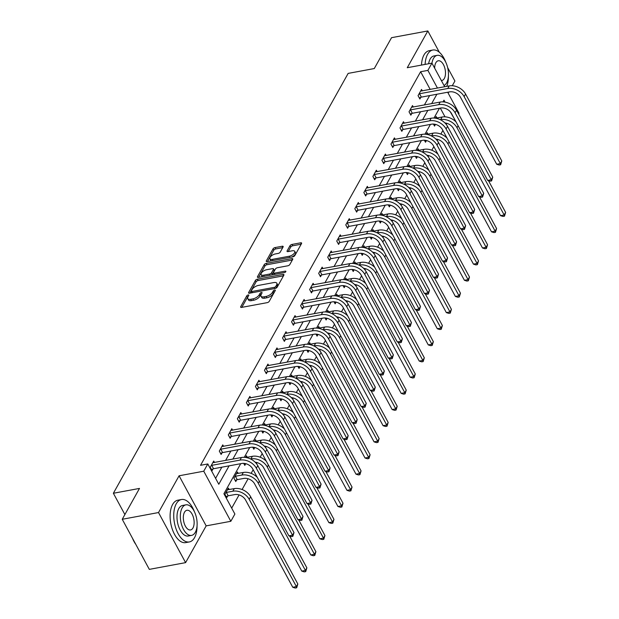 <?xml version="1.0" encoding="UTF-8"?>
<svg xmlns="http://www.w3.org/2000/svg" width="619" height="619" viewBox="0 0 619 619"><rect width="100%" height="100%" fill="white"/><g stroke="black" fill="none" stroke-linecap="round" stroke-linejoin="round"><path stroke-width="0.93" d="M248.165 294.954A1.184 0.534 -28.4 0 0 246.764 295.851L240.729 306.653A1.695 0.766 -28.4 0 0 240.659 307.194A1.695 0.766 -28.4 0 0 241.58 307.403L267.23 302.645A1.695 0.766 -28.4 0 0 269.219 301.368L275.262 290.566A1.184 0.534 -28.4 0 0 275.308 290.187A1.184 0.534 -28.4 0 0 274.658 290.04A1.184 0.534 -28.4 0 0 273.265 290.93L272.484 292.33A5.416 2.453 -28.4 0 1 266.108 296.431L263.965 296.826A5.416 2.453 -28.4 0 1 261.017 296.153A5.416 2.453 -28.4 0 1 261.226 294.42L262.007 293.019A1.184 0.534 -28.4 0 0 262.054 292.64A1.184 0.534 -28.4 0 0 261.411 292.493A1.184 0.534 -28.4 0 0 260.019 293.391L259.237 294.791A5.416 2.453 -28.4 0 1 252.854 298.892L250.718 299.287A5.416 2.453 -28.4 0 1 247.77 298.613A5.416 2.453 -28.4 0 1 247.979 296.88L248.761 295.48A1.184 0.534 -28.4 0 0 248.807 295.101A1.184 0.534 -28.4 0 0 248.165 294.954M248.126 296.609A1.184 0.534 -28.4 0 0 247.499 297.205L241.82 307.364M274.627 291.696A1.184 0.534 -28.4 0 0 274 292.284L273.219 293.685L272.484 292.33M261.38 294.157A1.184 0.534 -28.4 0 0 260.746 294.745L259.965 296.145L259.237 294.791M283.092 246.996A1.695 0.766 -28.4 0 0 283.154 246.455A1.695 0.766 -28.4 0 0 282.233 246.246L275.037 247.577A1.695 0.766 -28.4 0 0 273.041 248.861L266.34 260.854A1.695 0.766 -28.4 0 0 266.271 261.396A1.695 0.766 -28.4 0 0 267.191 261.605L292.833 256.846A1.695 0.766 -28.4 0 0 294.83 255.57L301.538 243.569A1.695 0.766 -28.4 0 0 301.6 243.027A1.695 0.766 -28.4 0 0 300.679 242.818L291.99 244.435A1.695 0.766 -28.4 0 0 290.002 245.712L287.131 250.85A1.695 0.766 -28.4 0 0 287.061 251.391A1.695 0.766 -28.4 0 0 287.982 251.6L292.292 250.796A4.534 2.05 -28.4 0 1 294.76 251.36A4.534 2.05 -28.4 0 1 293.46 254.138A4.534 2.05 -28.4 0 1 289.251 256.235L272.368 259.369A4.534 2.05 -28.4 0 1 269.907 258.804A4.534 2.05 -28.4 0 1 271.199 256.034A4.534 2.05 -28.4 0 1 275.409 253.929L278.225 253.411A1.695 0.766 -28.4 0 0 280.221 252.126L283.092 246.996M430.197 89.438L420.626 71.734L427.884 70.388L431.938 63.138L444.705 86.745M122.237 519.287L158.518 512.547L185.599 562.632L149.318 569.372L122.237 519.287L139.492 488.422L113.37 493.266L348.157 73.398L374.286 68.547L391.541 37.682L427.83 30.95L407.263 67.719L431.938 63.138M185.599 562.632L206.166 525.871L179.084 475.787L158.518 512.547M179.084 475.787L203.752 471.206L207.806 463.956L218.786 484.259L229.084 465.852M420.626 71.734L200.548 465.302L207.806 463.956M257.357 279.192A1.695 0.766 -28.4 0 0 255.368 280.477L248.66 292.47A1.695 0.766 -28.4 0 0 248.59 293.011A1.695 0.766 -28.4 0 0 249.511 293.22L275.153 288.462A1.695 0.766 -28.4 0 0 277.15 287.185L283.858 275.184A1.695 0.766 -28.4 0 0 283.92 274.643A1.695 0.766 -28.4 0 0 282.999 274.434L257.357 279.192L258.092 280.546A1.695 0.766 -28.4 0 0 256.096 281.831L249.751 293.182M257.496 276.662L264.205 264.669A1.695 0.766 -28.4 0 1 266.201 263.385L291.843 258.626A1.695 0.766 -28.4 0 1 292.764 258.835A1.695 0.766 -28.4 0 1 292.694 259.376L289.824 264.514A1.695 0.766 -28.4 0 1 287.835 265.791L277.436 267.725A1.695 0.766 -28.4 0 0 275.44 269.002L273.536 272.414A1.695 0.766 -28.4 0 0 273.474 272.956A1.695 0.766 -28.4 0 0 274.395 273.165L285.22 271.153A1.184 0.534 -28.4 0 1 285.862 271.3A1.184 0.534 -28.4 0 1 285.529 272.027A1.184 0.534 -28.4 0 1 284.423 272.577L258.355 277.413A1.695 0.766 -28.4 0 1 257.434 277.204A1.695 0.766 -28.4 0 1 257.496 276.662L257.922 277.444M452.28 85.731L454.911 81.035L447.676 67.657M439.366 52.29L427.83 30.95M113.37 493.266L124.883 514.559M215.59 478.348L221.826 467.198M225.595 460.451L230.856 451.042M234.632 444.295L239.893 434.886M243.669 428.139L248.931 418.723M252.699 411.983L257.961 402.567M261.736 395.827L266.998 386.411M270.766 379.671L276.035 370.255M279.803 363.508L285.065 354.099M288.841 347.352L294.102 337.943M297.871 331.196L303.14 321.787M306.908 315.04L312.169 305.624M315.945 298.884L321.207 289.468M324.975 282.728L330.244 273.312M334.012 266.572L339.274 257.156M343.05 250.409L348.311 241M352.079 234.253L357.349 224.844M361.117 218.097L366.378 208.688M370.154 201.941L375.416 192.532M379.184 185.785L384.453 176.369M388.221 169.629L393.483 160.213M397.259 153.473L402.52 144.057M406.288 137.317L411.558 127.901M415.326 121.154L420.587 111.745M424.363 104.998L429.625 95.589M214.53 462.509L213.733 461.031L210.259 467.244L212.093 470.626L213.029 468.947M223.567 446.345L222.77 444.875L219.296 451.089L221.122 454.47L222.066 452.791M232.605 430.19L231.808 428.712L228.326 434.933L230.16 438.314L231.096 436.635M241.634 414.034L240.837 412.556L237.363 418.769L239.197 422.158L240.133 420.479M250.672 397.878L249.875 396.4L246.401 402.613L248.227 406.002L249.171 404.315M259.709 381.722L258.912 380.244L255.43 386.457L257.264 389.846L258.2 388.159M268.739 365.566L267.942 364.088L264.468 370.301L266.302 373.683L267.238 372.004M277.776 349.41L276.979 347.932L273.505 354.145L275.331 357.527L276.275 355.848M286.814 333.246L286.009 331.776L282.535 337.989L284.369 341.371L285.305 339.692M295.843 317.09L295.046 315.62L291.572 321.834L293.406 325.215L294.342 323.536M304.881 300.935L304.084 299.457L300.61 305.678L302.436 309.059L303.38 307.38M313.918 284.779L313.113 283.301L309.639 289.514L311.473 292.903L312.409 291.224M322.948 268.623L322.151 267.145L318.677 273.358L320.51 276.747L321.447 275.06M331.985 252.467L331.188 250.989L327.714 257.202L329.54 260.591L330.484 258.904M341.023 236.311L340.218 234.833L336.744 241.046L338.578 244.428L339.514 242.749M350.052 220.155L349.255 218.677L345.781 224.89L347.607 228.272L348.551 226.593M359.09 203.991L358.293 202.521L354.819 208.735L356.645 212.116L357.589 210.437M368.127 187.836L367.322 186.365L363.848 192.579L365.682 195.96L366.618 194.281M377.157 171.68L376.36 170.202L372.886 176.423L374.712 179.804L375.656 178.125M386.194 155.524L385.397 154.046L381.923 160.259L383.749 163.648L384.693 161.961M395.232 139.368L394.427 137.89L390.953 144.103L392.786 147.492L393.723 145.805M404.261 123.212L403.464 121.734L399.99 127.947L401.816 131.329L402.76 129.65M413.299 107.056L412.502 105.578L409.027 111.791L410.854 115.173L411.797 113.494M422.336 90.9L421.531 89.422L418.057 95.636L419.891 99.017L420.827 97.338M231.692 508.129L239.073 494.921M242.099 489.521L248.111 478.766M251.136 473.365L253.163 469.736M256.521 463.724L257.148 462.61M260.166 457.209L262.193 453.58M265.559 447.568L266.178 446.454M269.203 441.045L271.23 437.424M274.588 431.412L275.215 430.29M278.241 424.889L280.268 421.268M283.626 415.248L284.253 414.134M287.27 408.733L289.297 405.112M292.663 399.093L293.282 397.978M296.308 392.578L298.335 388.949M301.693 382.937L302.32 381.822M305.337 376.422L307.372 372.793M310.73 366.781L311.357 365.667M314.375 360.266L316.402 356.637M319.768 350.625L320.387 349.511M323.412 344.11L325.439 340.481M328.797 334.469L329.424 333.355M332.442 327.946L334.469 324.325M337.835 318.313L338.461 317.199M341.479 311.79L343.506 308.169M346.872 302.157L347.491 301.035M350.516 295.634L352.544 292.013M355.902 285.993L356.529 284.879M359.546 279.478L361.573 275.857M364.939 269.838L365.566 268.723M368.584 263.323L370.611 259.694M373.977 253.682L374.596 252.567M377.621 247.167L379.648 243.538M383.006 237.526L383.633 236.412M386.651 231.011L388.678 227.382M392.044 221.37L392.67 220.256M395.688 214.855L397.715 211.226M401.081 205.214L401.7 204.1M404.725 198.691L406.753 195.07M410.111 189.058L410.737 187.944M413.755 182.535L415.782 178.914M419.148 172.902L419.775 171.78M422.792 166.379L424.82 162.758M428.186 156.739L428.805 155.624M431.83 150.224L433.857 146.595M437.215 140.583L437.842 139.468M440.86 134.068L442.887 130.439M446.253 124.427L446.879 123.313M445.015 116.844L440.287 108.085M229.169 489.583L228.372 488.105L224.898 494.318L226.724 497.699L227.668 496.02M238.207 473.419L237.41 471.949L233.936 478.162L235.762 481.543L236.706 479.864M243.708 463.368L244.799 465.387L245.735 463.708M247.244 457.263L246.439 455.785L245.519 457.441M252.738 447.212L253.829 449.232L254.773 447.552M256.274 441.107L255.477 439.629L254.548 441.285M261.775 431.056L262.866 433.076L263.81 431.389M265.311 424.951L264.514 423.473L263.586 425.129M270.812 414.892L271.903 416.92L272.84 415.233M274.349 408.795L273.544 407.317L272.623 408.973M279.842 398.737L280.933 400.756L281.877 399.077M283.378 392.639L282.581 391.162L281.653 392.817M288.88 382.581L289.971 384.6L290.915 382.921M292.416 376.484L291.619 375.006L290.69 376.662M297.917 366.425L299.008 368.444L299.944 366.765M301.453 360.32L300.648 358.85L299.728 360.506M306.947 350.269L308.038 352.288L308.982 350.609M310.483 344.164L309.686 342.694L308.757 344.342M315.984 334.113L317.075 336.132L318.019 334.453M319.52 328.008L318.723 326.53L317.795 328.186M325.021 317.957L326.112 319.977L327.049 318.298M328.557 311.852L327.753 310.374L326.832 312.03M334.051 301.801L335.142 303.821L336.086 302.134M337.587 295.696L336.79 294.218L335.862 295.874M343.088 285.638L344.179 287.665L345.123 285.978M346.625 279.54L345.828 278.063L344.899 279.718M352.126 269.482L353.217 271.501L354.153 269.822M355.654 263.385L354.857 261.907L353.936 263.562M361.156 253.326L362.247 255.345L363.191 253.666M364.692 247.229L363.895 245.751L362.966 247.407M370.193 237.17L371.284 239.189L372.228 237.51M373.729 231.065L372.932 229.595L372.004 231.251M379.23 221.014L380.321 223.033L381.258 221.354M382.759 214.909L381.962 213.431L381.041 215.087M388.26 204.858L389.351 206.878L390.295 205.198M391.796 198.753L390.999 197.275L390.071 198.931M397.297 188.702L398.388 190.722L399.332 189.035M400.833 182.597L400.036 181.119L399.108 182.775M406.335 172.546L407.426 174.566L408.362 172.879M409.863 166.441L409.066 164.964L408.145 166.619M415.364 156.383L416.455 158.402L417.399 156.723M418.901 150.285L418.104 148.808L417.175 150.463M424.402 140.227L425.493 142.246L426.437 140.567M427.938 134.13L427.141 132.652L426.212 134.308M433.432 124.071L434.53 126.09L435.466 124.411M436.968 117.974L436.171 116.496L435.25 118.152M448.148 93.121L448.76 92.038M447.676 92.239L459.019 113.223L458.602 113.981M455.12 120.194L450.206 111.66M454.524 120.558L454.965 120.473M240.714 463.693L223.908 493.738L234.887 514.041L230.833 521.291L203.752 471.206M206.166 525.871L230.833 521.291M437.455 88.091L427.884 70.388M232.852 459.105L238.114 449.696M241.89 442.949L247.151 433.532M250.919 426.793L256.189 417.376M259.957 410.637L265.218 401.22M268.994 394.481L274.256 385.064M278.024 378.317L283.293 368.909M287.061 362.161L292.323 352.753M296.099 346.006L301.36 336.597M305.128 329.85L310.398 320.441M314.166 313.694L319.427 304.277M323.203 297.538L328.465 288.121M332.233 281.382L337.502 271.965M341.27 265.226L346.532 255.809M350.308 249.062L355.569 239.654M359.337 232.906L364.606 223.498M368.375 216.751L373.636 207.342M377.412 200.595L382.674 191.178M386.442 184.439L391.711 175.022M395.479 168.283L400.741 158.866M404.517 152.127L409.778 142.71M413.546 135.963L418.815 126.555M422.584 119.807L427.845 110.399M431.621 103.652L436.882 94.243M445.038 102.112L443.985 100.17L443.034 101.88M439.475 108.24L433.996 118.036M430.437 124.396L424.959 134.191M421.407 140.552L415.929 150.347M412.37 156.708L406.892 166.503M403.34 172.863L397.855 182.667M394.303 189.027L388.825 198.823M385.266 205.183L379.787 214.979M376.236 221.339L370.75 231.135M367.199 237.495L361.72 247.291M358.161 253.651L352.683 263.446M349.131 269.807L343.653 279.602M340.094 285.963L334.616 295.766M331.057 302.118L325.579 311.922M322.027 318.282L316.549 328.078M312.99 334.438L307.511 344.234M303.952 350.594L298.474 360.39M294.923 366.75L289.444 376.545M285.885 382.906L280.407 392.701M276.848 399.062L271.37 408.857M267.818 415.217L262.34 425.021M258.781 431.381L253.303 441.177M249.743 447.537L244.265 457.333M247.77 298.613L248.505 299.967A5.416 2.453 -28.4 0 0 251.453 300.641L250.718 299.287M259.965 296.145A5.416 2.453 -28.4 0 1 253.589 300.246L251.453 300.641M261.017 296.153L261.752 297.507A5.416 2.453 -28.4 0 0 264.7 298.18L263.965 296.826M273.219 293.685A5.416 2.453 -28.4 0 1 266.835 297.785L264.7 298.18M283.494 275.834L258.092 280.546M251.275 290.984A1.184 0.534 -28.4 0 0 251.229 291.363A1.184 0.534 -28.4 0 0 251.879 291.51L274.387 287.332A1.184 0.534 -28.4 0 0 275.78 286.435L276.608 284.964A5.416 2.453 -28.4 0 0 276.817 283.231A5.416 2.453 -28.4 0 0 273.869 282.558L258.479 285.413A5.416 2.453 -28.4 0 0 252.103 289.506L251.275 290.984M251.229 291.363L251.964 292.717A1.184 0.534 -28.4 0 0 251.995 292.764M276.43 287.912A1.184 0.534 -28.4 0 0 276.515 287.789L275.78 286.435M276.817 283.231L277.544 284.585A5.416 2.453 -28.4 0 1 277.335 286.318L276.515 287.789M258.587 277.374L264.94 266.023L264.205 264.669M292.338 260.026L266.928 264.739A1.695 0.766 -28.4 0 0 264.94 266.023M273.474 272.956L274.202 274.302A1.695 0.766 -28.4 0 0 274.341 274.449M266.642 269.729A4.534 2.05 -28.4 0 0 262.433 271.834A4.534 2.05 -28.4 0 0 261.133 274.604A4.534 2.05 -28.4 0 0 263.601 275.169L269.551 274.062A1.695 0.766 -28.4 0 0 271.54 272.778L273.443 269.373A1.695 0.766 -28.4 0 0 273.513 268.832A1.695 0.766 -28.4 0 0 272.592 268.623L266.642 269.729M261.133 274.604L261.868 275.958A4.534 2.05 -28.4 0 0 262.905 276.569M271.331 275.006A1.695 0.766 -28.4 0 0 272.275 274.132L271.54 272.778M273.513 268.832L274.24 270.186A1.695 0.766 -28.4 0 1 274.178 270.727L272.275 274.132M269.907 258.804L270.635 260.158A4.534 2.05 -28.4 0 0 271.671 260.777M291.681 257.063A4.534 2.05 -28.4 0 0 295.487 252.714L294.76 251.36M301.174 244.219L292.725 245.782A1.695 0.766 -28.4 0 0 290.729 247.066L288.222 251.554M282.728 247.639L275.772 248.931A1.695 0.766 -28.4 0 0 273.776 250.215L267.431 261.566M228.194 495.804L234.663 494.604A8.627 6.267 29.2 0 1 245.581 500.028L292.756 587.269L296.385 586.595L249.209 499.355A12.945 9.393 -150.8 0 0 232.837 491.223L226.368 492.422L228.194 495.804L226.152 496.639M297.832 584.003L296.679 587.779L296.385 586.595L297.832 584.003L250.656 496.763A12.945 9.393 -150.8 0 0 234.284 488.631L227.436 489.784M225.834 492.639L226.368 492.422M296.679 587.779L295.232 588.05L292.756 587.269M211.203 465.565L211.729 465.349L213.555 468.73L241.797 463.492A8.627 6.267 29.2 0 1 252.714 468.908L288.911 535.853L292.539 535.18L256.343 468.235A12.945 9.393 -150.8 0 0 239.971 460.103L211.729 465.349M293.986 532.588L292.833 536.364L292.539 535.18L293.986 532.588L257.79 465.65A12.945 9.393 -150.8 0 0 241.418 457.518L212.797 462.71M213.555 468.73L211.512 469.566M292.833 536.364L291.379 536.634L288.911 535.853M135.809 544.387A21.054 10.902 -100.5 0 1 132.551 538.36M133.309 539.76A21.572 11.173 79.5 0 0 135.429 543.691M194.467 511.82A21.572 11.173 79.5 0 0 181.46 499.525A21.572 11.173 79.5 0 0 176.245 503.812A21.572 11.173 79.5 0 0 175.92 528.525A21.572 11.173 79.5 0 0 189.329 541.942A21.572 11.173 79.5 0 0 194.544 537.656A21.572 11.173 79.5 0 0 197.059 525.794M181.46 499.525L177.831 500.198A21.572 11.173 79.5 0 0 172.616 504.485A21.572 11.173 79.5 0 0 172.291 529.199A21.572 11.173 79.5 0 0 185.7 542.615L189.329 541.942M191.565 535.381L188.23 536A15.529 8.039 -100.5 0 1 178.566 526.343A15.529 8.039 -100.5 0 1 178.806 508.547A15.529 8.039 -100.5 0 1 182.559 505.46L185.893 504.841A15.529 8.039 79.5 0 0 182.141 507.928A15.529 8.039 79.5 0 0 181.909 525.724A15.529 8.039 79.5 0 0 191.565 535.381A15.529 8.039 79.5 0 0 195.318 532.294A15.529 8.039 79.5 0 0 195.558 514.505A15.529 8.039 79.5 0 0 185.893 504.841M192.973 527.961A10.005 5.184 79.5 0 0 193.128 516.494A10.005 5.184 79.5 0 0 186.907 510.273A10.005 5.184 79.5 0 0 184.485 512.261A10.005 5.184 79.5 0 0 184.33 523.728A10.005 5.184 79.5 0 0 190.559 529.949A10.005 5.184 79.5 0 0 192.973 527.961M445.819 62.326A21.572 11.173 79.5 0 0 432.805 50.031A21.572 11.173 79.5 0 0 427.597 54.317A21.572 11.173 79.5 0 0 425.114 64.407M432.805 50.031L429.184 50.704A21.572 11.173 79.5 0 0 423.969 54.99A21.572 11.173 79.5 0 0 421.485 65.08M428.627 63.749A15.529 8.039 -100.5 0 1 430.159 59.053A15.529 8.039 -100.5 0 1 433.911 55.965L437.246 55.346A15.529 8.039 79.5 0 0 433.493 58.434A15.529 8.039 79.5 0 0 431.961 63.177M444.04 85.515A15.529 8.039 79.5 0 0 446.67 82.799A15.529 8.039 79.5 0 0 446.903 65.01A15.529 8.039 79.5 0 0 437.246 55.346M441.332 80.501A10.005 5.184 79.5 0 0 441.912 80.462A10.005 5.184 79.5 0 0 444.326 78.466A10.005 5.184 79.5 0 0 444.481 66.999A10.005 5.184 79.5 0 0 438.26 60.778A10.005 5.184 79.5 0 0 435.838 62.767A10.005 5.184 79.5 0 0 434.67 68.183M446.74 86.366A21.572 11.173 79.5 0 0 448.411 76.299M237.232 479.648L243.7 478.448A8.627 6.267 29.2 0 1 254.618 483.865L301.786 571.113L305.415 570.439L258.247 483.191A12.945 9.393 -150.8 0 0 241.867 475.059L235.406 476.266L237.232 479.648L235.189 480.483M257.303 477.404A12.945 9.393 -150.8 0 0 243.321 472.475L236.466 473.628M234.872 476.475L235.406 476.266M305.716 571.623L305.415 570.439L306.862 567.847L305.716 571.623L304.262 571.894L301.786 571.113M306.862 567.847L289.7 536.1M245.782 463.685L244.226 464.327M266.34 461.248A12.945 9.393 -150.8 0 0 252.351 456.319L245.936 457.503M255.16 462.207A8.627 6.267 29.2 0 1 263.648 467.709L310.823 554.957L314.452 554.284L267.276 467.036A12.945 9.393 -150.8 0 0 250.904 458.903L250.54 458.973M314.746 555.467L314.452 554.284L315.899 551.691L314.746 555.467L313.299 555.738L310.823 554.957M315.899 551.691L298.729 519.945M220.232 449.402L220.766 449.193L222.592 452.574L250.834 447.336A8.627 6.267 29.2 0 1 261.752 452.752L297.94 519.697L301.569 519.016L265.373 452.079A12.945 9.393 -150.8 0 0 249 443.947L220.766 449.193M303.016 516.432L301.871 520.208L301.569 519.016L303.016 516.432L266.828 449.495A12.945 9.393 -150.8 0 0 250.447 441.362L221.826 446.554M222.592 452.574L220.55 453.41M301.871 520.208L300.416 520.471L297.94 519.697M229.27 433.246L229.796 433.029L231.63 436.418L259.864 431.172A8.627 6.267 29.2 0 1 270.782 436.596L306.978 503.533L310.606 502.86L274.41 435.923A12.945 9.393 -150.8 0 0 258.038 427.791L229.796 433.029M312.053 500.276L310.9 504.052L310.606 502.86L312.053 500.276L275.857 433.331A12.945 9.393 -150.8 0 0 259.485 425.199L230.864 430.398M231.63 436.418L229.587 437.254M310.9 504.052L309.454 504.315L306.978 503.533M254.819 447.529L253.256 448.164M275.378 445.092A12.945 9.393 -150.8 0 0 261.388 440.163L254.974 441.347M264.197 446.051A8.627 6.267 29.2 0 1 272.685 451.553L319.861 538.801L323.489 538.128L276.314 450.88A12.945 9.393 -150.8 0 0 259.941 442.747L259.578 442.817M323.783 539.311L323.489 538.128L324.936 535.536L323.783 539.311L322.329 539.582L319.861 538.801M324.936 535.536L307.767 503.789M263.849 431.373L262.294 432.008M284.407 428.928A12.945 9.393 -150.8 0 0 270.418 424L264.011 425.191M273.234 429.896A8.627 6.267 29.2 0 1 281.722 435.397L328.89 522.645L332.519 521.972L285.351 434.724A12.945 9.393 -150.8 0 0 268.971 426.592L268.607 426.661M332.821 523.156L332.519 521.972L333.966 519.38L332.821 523.156L331.366 523.419L328.89 522.645M333.966 519.38L316.804 487.633M272.886 415.217L271.331 415.852M293.445 412.772A12.945 9.393 -150.8 0 0 279.455 407.844L273.041 409.035M282.264 413.732A8.627 6.267 29.2 0 1 290.752 419.241L337.928 506.481L341.556 505.808L294.381 418.568A12.945 9.393 -150.8 0 0 278.008 410.436L277.645 410.505M341.85 507L341.556 505.808L343.003 503.224L341.85 507L340.404 507.263L337.928 506.481M343.003 503.224L325.834 471.469M238.307 417.09L238.833 416.873L240.659 420.262L268.901 415.016A8.627 6.267 29.2 0 1 279.819 420.44L316.015 487.377L319.636 486.704L283.448 419.767A12.945 9.393 -150.8 0 0 267.068 411.635L238.833 416.873M321.091 484.12L319.938 487.888L319.636 486.704L321.091 484.12L284.895 417.175A12.945 9.393 -150.8 0 0 268.522 409.043L239.901 414.243M240.659 420.262L238.617 421.09M319.938 487.888L318.483 488.159L316.015 487.377M247.337 400.934L247.871 400.717L249.697 404.106L277.939 398.86A8.627 6.267 29.2 0 1 288.856 404.284L325.045 471.221L328.674 470.548L292.478 403.611A12.945 9.393 -150.8 0 0 276.105 395.479L247.871 400.717M330.12 467.956L328.975 471.732L328.674 470.548L330.12 467.956L293.932 401.019A12.945 9.393 -150.8 0 0 277.552 392.887L248.931 398.079M249.697 404.106L247.654 404.934M328.975 471.732L327.521 472.003L325.045 471.221M256.374 384.778L256.9 384.561L258.734 387.943L286.968 382.704A8.627 6.267 29.2 0 1 297.886 388.128L334.082 455.066L337.711 454.392L301.515 387.455A12.945 9.393 -150.8 0 0 285.142 379.323L256.9 384.561M339.158 451.8L338.005 455.576L337.711 454.392L339.158 451.8L302.962 384.863A12.945 9.393 -150.8 0 0 286.589 376.731L257.968 381.923M258.734 387.943L256.692 388.778M338.005 455.576L336.558 455.847L334.082 455.066M265.412 368.622L265.938 368.406L267.764 371.787L296.006 366.549A8.627 6.267 29.2 0 1 306.923 371.973L343.119 438.91L346.741 438.237L310.552 371.299A12.945 9.393 -150.8 0 0 294.172 363.167L265.938 368.406M348.195 435.644L347.042 439.42L346.741 438.237L348.195 435.644L311.999 368.707A12.945 9.393 -150.8 0 0 295.627 360.575L267.006 365.767M267.764 371.787L265.721 372.623M347.042 439.42L345.588 439.691L343.119 438.91M274.441 352.466L274.975 352.25L276.801 355.631L305.043 350.393A8.627 6.267 29.2 0 1 315.953 355.809L352.149 422.754L355.778 422.081L319.582 355.136A12.945 9.393 -150.8 0 0 303.209 347.004L274.975 352.25M357.225 419.489L356.08 423.264L355.778 422.081L357.225 419.489L321.037 352.551A12.945 9.393 -150.8 0 0 304.656 344.419L276.035 349.611M276.801 355.631L274.759 356.467M356.08 423.264L354.625 423.535L352.149 422.754M283.479 336.31L284.005 336.094L285.839 339.475L314.073 334.237A8.627 6.267 29.2 0 1 324.99 339.653L361.187 406.598L364.815 405.925L328.619 338.98A12.945 9.393 -150.8 0 0 312.247 330.848L284.005 336.094M366.262 403.333L365.109 407.109L364.815 405.925L366.262 403.333L330.066 336.396A12.945 9.393 -150.8 0 0 313.694 328.263L285.073 333.455M285.839 339.475L283.796 340.311M365.109 407.109L363.663 407.379L361.187 406.598M292.516 320.147L293.042 319.938L294.868 323.319L323.11 318.081A8.627 6.267 29.2 0 1 334.028 323.497L370.224 390.434L373.845 389.761L337.657 322.824A12.945 9.393 -150.8 0 0 321.276 314.692L293.042 319.938M375.3 387.177L374.147 390.953L373.845 389.761L375.3 387.177L339.104 320.24A12.945 9.393 -150.8 0 0 322.731 312.108L294.11 317.299M294.868 323.319L292.826 324.155M374.147 390.953L372.692 391.216L370.224 390.434M301.546 303.991L302.08 303.774L303.906 307.163L332.148 301.917A8.627 6.267 29.2 0 1 343.058 307.341L379.254 374.278L382.882 373.605L346.686 306.668A12.945 9.393 -150.8 0 0 330.314 298.536L302.08 303.774M384.329 371.021L383.184 374.789L382.882 373.605L384.329 371.021L348.141 304.076A12.945 9.393 -150.8 0 0 331.761 295.944L303.14 301.144M303.906 307.163L301.863 307.999M383.184 374.789L381.73 375.06L379.254 374.278M310.583 287.835L311.109 287.618L312.943 291.007L341.177 285.761A8.627 6.267 29.2 0 1 352.095 291.185L388.291 358.122L391.92 357.449L355.724 290.512A12.945 9.393 -150.8 0 0 339.351 282.38L311.109 287.618M393.367 354.865L392.214 358.633L391.92 357.449L393.367 354.865L357.171 287.92A12.945 9.393 -150.8 0 0 340.798 279.788L312.177 284.988M312.943 291.007L310.9 291.835M392.214 358.633L390.767 358.904L388.291 358.122M319.621 271.679L320.147 271.462L321.973 274.844L350.215 269.605A8.627 6.267 29.2 0 1 361.132 275.029L397.321 341.967L400.95 341.293L364.761 274.356A12.945 9.393 -150.8 0 0 348.381 266.224L320.147 271.462M402.404 338.701L401.251 342.477L400.95 341.293L402.404 338.701L366.208 271.764A12.945 9.393 -150.8 0 0 349.836 263.632L321.215 268.824M321.973 274.844L319.93 275.679M401.251 342.477L399.797 342.748L397.321 341.967M328.65 255.523L329.184 255.307L331.01 258.688L359.252 253.45A8.627 6.267 29.2 0 1 370.162 258.874L406.358 325.811L409.987 325.137L373.791 258.2A12.945 9.393 -150.8 0 0 357.418 250.068L329.184 255.307M411.434 322.545L410.289 326.321L409.987 325.137L411.434 322.545L375.246 255.608A12.945 9.393 -150.8 0 0 358.865 247.476L330.244 252.668M331.01 258.688L328.968 259.523M410.289 326.321L408.834 326.592L406.358 325.811M337.688 239.367L338.214 239.151L340.048 242.532L368.282 237.294A8.627 6.267 29.2 0 1 379.199 242.718L415.395 309.655L419.024 308.982L382.828 242.044A12.945 9.393 -150.8 0 0 366.456 233.912L338.214 239.151M420.471 306.39L419.318 310.165L419.024 308.982L420.471 306.39L384.275 239.452A12.945 9.393 -150.8 0 0 367.903 231.32L339.282 236.512M340.048 242.532L338.005 243.368M419.318 310.165L417.871 310.436L415.395 309.655M346.725 223.211L347.251 222.995L349.077 226.376L377.319 221.138A8.627 6.267 29.2 0 1 388.237 226.554L424.425 293.499L428.054 292.826L391.866 225.881A12.945 9.393 -150.8 0 0 375.485 217.749L347.251 222.995M429.509 290.234L428.356 294.01L428.054 292.826L429.509 290.234L393.313 223.297A12.945 9.393 -150.8 0 0 376.94 215.164L348.319 220.356M349.077 226.376L347.035 227.212M428.356 294.01L426.901 294.28L424.425 293.499M355.755 207.056L356.289 206.839L358.115 210.22L386.357 204.982A8.627 6.267 29.2 0 1 397.266 210.398L433.462 277.343L437.091 276.67L400.895 209.725A12.945 9.393 -150.8 0 0 384.523 201.593L356.289 206.839M438.538 274.078L437.385 277.854L437.091 276.67L438.538 274.078L402.342 207.141A12.945 9.393 -150.8 0 0 385.97 199.008L357.349 204.2M358.115 210.22L356.072 211.056M437.385 277.854L435.938 278.117L433.462 277.343M364.792 190.892L365.318 190.675L367.152 194.064L395.386 188.826A8.627 6.267 29.2 0 1 406.304 194.242L442.5 261.179L446.129 260.506L409.933 193.569A12.945 9.393 -150.8 0 0 393.56 185.437L365.318 190.675M447.576 257.922L446.423 261.698L446.129 260.506L447.576 257.922L411.38 190.985A12.945 9.393 -150.8 0 0 395.007 182.845L366.386 188.044M367.152 194.064L365.109 194.9M446.423 261.698L444.976 261.961L442.5 261.179M373.822 174.736L374.356 174.519L376.182 177.908L404.424 172.662A8.627 6.267 29.2 0 1 415.341 178.086L451.53 245.023L455.158 244.35L418.97 177.413A12.945 9.393 -150.8 0 0 402.59 169.281L374.356 174.519M456.613 241.766L455.46 245.534L455.158 244.35L456.613 241.766L420.417 174.821A12.945 9.393 -150.8 0 0 404.045 166.689L375.423 171.889M376.182 177.908L374.139 178.744M455.46 245.534L454.006 245.805L451.53 245.023M382.859 158.58L383.393 158.363L385.219 161.752L413.461 156.506A8.627 6.267 29.2 0 1 424.371 161.93L460.567 228.868L464.196 228.194L428 161.257A12.945 9.393 -150.8 0 0 411.627 153.125L383.393 158.363M465.643 225.602L464.49 229.378L464.196 228.194L465.643 225.602L429.447 158.665A12.945 9.393 -150.8 0 0 413.074 150.533L384.453 155.733M385.219 161.752L383.176 162.58M464.49 229.378L463.043 229.649L460.567 228.868M391.897 142.424L392.423 142.208L394.257 145.589L422.491 140.351A8.627 6.267 29.2 0 1 433.408 145.775L469.604 212.712L473.233 212.038L437.037 145.101A12.945 9.393 -150.8 0 0 420.665 136.969L392.423 142.208M474.68 209.446L473.527 213.222L473.233 212.038L474.68 209.446L438.484 142.509A12.945 9.393 -150.8 0 0 422.112 134.377L393.491 139.569M394.257 145.589L392.214 146.424M473.527 213.222L472.08 213.493L469.604 212.712M281.924 399.062L280.361 399.696M302.482 396.617A12.945 9.393 -150.8 0 0 288.493 391.688L282.078 392.879M291.301 397.576A8.627 6.267 29.2 0 1 299.789 403.085L346.965 490.325L350.594 489.652L303.418 402.412A12.945 9.393 -150.8 0 0 287.046 394.28L286.682 394.342M350.888 490.836L350.594 489.652L352.041 487.068L350.888 490.836L349.433 491.107L346.965 490.325M352.041 487.068L334.871 455.313M290.953 382.906L289.398 383.54M311.512 380.461A12.945 9.393 -150.8 0 0 297.522 375.532L291.116 376.723M300.339 381.42A8.627 6.267 29.2 0 1 308.827 386.929L355.995 474.169L359.624 473.496L312.456 386.256A12.945 9.393 -150.8 0 0 296.075 378.124L295.712 378.186M359.925 474.68L359.624 473.496L361.07 470.904L359.925 474.68L358.471 474.951L355.995 474.169M361.07 470.904L343.909 439.157M299.991 366.75L298.428 367.384M320.549 364.305A12.945 9.393 -150.8 0 0 306.56 359.376L300.145 360.567M309.368 365.264A8.627 6.267 29.2 0 1 317.857 370.773L365.032 458.014L368.661 457.34L321.485 370.1A12.945 9.393 -150.8 0 0 305.113 361.96L304.749 362.03M368.955 458.524L368.661 457.34L370.108 454.748L368.955 458.524L367.508 458.795L365.032 458.014M370.108 454.748L352.938 423.001M309.028 350.586L307.465 351.228M329.587 348.149A12.945 9.393 -150.8 0 0 315.597 343.22L309.183 344.412M318.406 349.108A8.627 6.267 29.2 0 1 326.894 354.61L374.069 441.858L377.698 441.185L330.523 353.936A12.945 9.393 -150.8 0 0 314.15 345.804L313.787 345.874M377.992 442.368L377.698 441.185L379.145 438.592L377.992 442.368L376.538 442.639L374.069 441.858M379.145 438.592L361.976 406.845M318.058 334.43L316.502 335.072M338.616 331.993A12.945 9.393 -150.8 0 0 324.627 327.064L318.22 328.248M327.443 332.952A8.627 6.267 29.2 0 1 335.931 338.454L383.099 425.702L386.728 425.029L339.56 337.781A12.945 9.393 -150.8 0 0 323.18 329.648L322.816 329.718M387.03 426.212L386.728 425.029L388.175 422.437L387.03 426.212L385.575 426.483L383.099 425.702M388.175 422.437L371.013 390.69M327.095 318.274L325.532 318.909M347.654 315.837A12.945 9.393 -150.8 0 0 333.664 310.9L327.25 312.092M336.473 316.796A8.627 6.267 29.2 0 1 344.961 322.298L392.137 409.546L395.765 408.873L348.59 321.625A12.945 9.393 -150.8 0 0 332.217 313.493L331.854 313.562M396.059 410.057L395.765 408.873L397.212 406.281L396.059 410.057L394.613 410.327L392.137 409.546M397.212 406.281L380.043 374.534M336.132 302.118L334.57 302.753M356.691 299.673A12.945 9.393 -150.8 0 0 342.702 294.745L336.287 295.936M345.51 300.633A8.627 6.267 29.2 0 1 353.998 306.142L401.174 393.382L404.803 392.709L357.627 305.469A12.945 9.393 -150.8 0 0 341.255 297.337L340.891 297.406M405.097 393.901L404.803 392.709L406.25 390.125L405.097 393.901L403.642 394.164L401.174 393.382M406.25 390.125L389.08 358.37M345.162 285.963L343.607 286.597M365.721 283.517A12.945 9.393 -150.8 0 0 351.731 278.589L345.325 279.78M354.548 284.477A8.627 6.267 29.2 0 1 363.036 289.986L410.204 377.226L413.832 376.553L366.665 289.313A12.945 9.393 -150.8 0 0 350.284 281.181L349.921 281.25M414.134 377.737L413.832 376.553L415.279 373.969L414.134 377.737L412.68 378.008L410.204 377.226M415.279 373.969L398.118 342.214M354.2 269.807L352.637 270.441M374.758 267.362A12.945 9.393 -150.8 0 0 360.769 262.433L354.354 263.624M363.577 268.321A8.627 6.267 29.2 0 1 372.065 273.83L419.241 361.07L422.87 360.397L375.694 273.157A12.945 9.393 -150.8 0 0 359.322 265.025L358.958 265.087M423.164 361.581L422.87 360.397L424.317 357.813L423.164 361.581L421.717 361.852L419.241 361.07M424.317 357.813L407.147 326.058M363.237 253.651L361.674 254.285M383.795 251.206A12.945 9.393 -150.8 0 0 369.806 246.277L363.392 247.468M372.615 252.165A8.627 6.267 29.2 0 1 381.103 257.674L428.278 344.915L431.907 344.241L384.732 257.001A12.945 9.393 -150.8 0 0 368.359 248.869L367.996 248.931M432.201 345.425L431.907 344.241L433.354 341.649L432.201 345.425L430.747 345.696L428.278 344.915M433.354 341.649L416.185 309.902M372.267 237.487L370.711 238.129M392.825 235.05A12.945 9.393 -150.8 0 0 378.836 230.121L372.429 231.313M381.652 236.009A8.627 6.267 29.2 0 1 390.14 241.518L437.308 328.759L440.937 328.085L393.769 240.837A12.945 9.393 -150.8 0 0 377.389 232.705L377.025 232.775M441.239 329.269L440.937 328.085L442.384 325.493L441.239 329.269L439.784 329.54L437.308 328.759M442.384 325.493L425.222 293.746M381.304 221.331L379.741 221.973M401.863 218.894A12.945 9.393 -150.8 0 0 387.873 213.965L381.459 215.149M390.682 219.853A8.627 6.267 29.2 0 1 399.17 225.355L446.345 312.603L449.974 311.93L402.799 224.682A12.945 9.393 -150.8 0 0 386.426 216.549L386.063 216.619M450.268 313.113L449.974 311.93L451.421 309.338L450.268 313.113L448.821 313.384L446.345 312.603M451.421 309.338L434.252 277.591M390.341 205.175L388.778 205.81M410.892 202.738A12.945 9.393 -150.8 0 0 396.911 197.809L390.496 198.993M399.719 203.697A8.627 6.267 29.2 0 1 408.207 209.199L455.383 296.447L459.012 295.774L411.836 208.526A12.945 9.393 -150.8 0 0 395.464 200.394L395.1 200.463M459.306 296.958L459.012 295.774L460.459 293.182L459.306 296.958L457.851 297.228L455.383 296.447M460.459 293.182L443.289 261.435M399.371 189.019L397.816 189.654M419.93 186.582A12.945 9.393 -150.8 0 0 405.94 181.646L399.534 182.837M408.757 187.542A8.627 6.267 29.2 0 1 417.245 193.043L464.412 280.291L468.041 279.618L420.874 192.37A12.945 9.393 -150.8 0 0 404.493 184.238L404.13 184.307M468.343 280.802L468.041 279.618L469.488 277.026L468.343 280.802L466.888 281.072L464.412 280.291M469.488 277.026L452.327 245.279M408.408 172.863L406.845 173.498M428.967 170.418A12.945 9.393 -150.8 0 0 414.978 165.49L408.563 166.681M417.786 171.378A8.627 6.267 29.2 0 1 426.274 176.887L473.45 264.127L477.079 263.454L429.903 176.214A12.945 9.393 -150.8 0 0 413.531 168.082L413.167 168.151M477.373 264.646L477.079 263.454L478.526 260.87L477.373 264.646L475.926 264.909L473.45 264.127M478.526 260.87L461.356 229.115M417.446 156.708L415.883 157.342M437.997 154.263A12.945 9.393 -150.8 0 0 424.015 149.334L417.601 150.525M426.824 155.222A8.627 6.267 29.2 0 1 435.312 160.731L482.487 247.971L486.116 247.298L438.941 160.058A12.945 9.393 -150.8 0 0 422.568 151.926L422.204 151.995M486.41 248.482L486.116 247.298L487.563 244.714L486.41 248.482L484.956 248.753L482.487 247.971M487.563 244.714L470.394 212.959M400.926 126.268L401.46 126.052L403.286 129.433L431.528 124.195A8.627 6.267 29.2 0 1 442.446 129.619L478.634 196.556L482.263 195.883L446.075 128.945A12.945 9.393 -150.8 0 0 429.694 120.813L401.46 126.052M483.71 193.29L482.565 197.066L482.263 195.883L483.71 193.29L447.522 126.353A12.945 9.393 -150.8 0 0 431.141 118.221L402.528 123.413M403.286 129.433L401.244 130.269M482.565 197.066L481.11 197.337L478.634 196.556M426.476 140.552L424.92 141.186M447.034 138.107A12.945 9.393 -150.8 0 0 433.045 133.178L426.638 134.369M435.861 139.066A8.627 6.267 29.2 0 1 444.349 144.575L491.517 231.816L495.146 231.142L447.978 143.902A12.945 9.393 -150.8 0 0 431.598 135.77L431.234 135.832M495.448 232.326L495.146 231.142L496.593 228.558L495.448 232.326L493.993 232.597L491.517 231.816M496.593 228.558L479.431 196.803M409.964 110.112L410.49 109.896L412.324 113.277L440.566 108.039A8.627 6.267 29.2 0 1 451.475 113.463L487.671 180.4L491.3 179.727L455.104 112.79A12.945 9.393 -150.8 0 0 438.732 104.65L410.49 109.896M492.747 177.135L491.594 180.91L491.3 179.727L492.747 177.135L456.551 110.197A12.945 9.393 -150.8 0 0 440.179 102.065L411.558 107.257M412.324 113.277L410.281 114.113M491.594 180.91L490.147 181.181L487.671 180.4M435.513 124.396L433.95 125.03M456.071 121.951A12.945 9.393 -150.8 0 0 442.082 117.022L435.668 118.214M444.891 122.91A8.627 6.267 29.2 0 1 453.379 128.419L500.554 215.66L504.183 214.986L457.008 127.746A12.945 9.393 -150.8 0 0 440.635 119.614L440.271 119.676M504.477 216.17L504.183 214.986L505.63 212.394L504.477 216.17L503.03 216.441L500.554 215.66M505.63 212.394L488.461 180.647M419.001 93.956L419.527 93.74L421.361 97.121L449.595 91.883A8.627 6.267 29.2 0 1 460.513 97.299L496.709 164.244L500.338 163.571L464.142 96.626A12.945 9.393 -150.8 0 0 447.769 88.494L419.527 93.74M501.785 160.979L500.632 164.755L500.338 163.571L501.785 160.979L465.589 94.042A12.945 9.393 -150.8 0 0 449.216 85.909L420.595 91.101M421.361 97.121L419.311 97.957M500.632 164.755L499.185 165.025L496.709 164.244M247.499 297.205L246.764 295.851M274 292.284L273.265 290.93M260.746 294.745L260.019 293.391M253.589 300.246L252.854 298.892M266.835 297.785L266.108 296.431M241.147 307.434L240.729 306.653M283.626 275.594L282.999 274.434M249.078 293.251L248.66 292.47M256.096 281.831L255.368 280.477M252.506 292.671L251.879 291.51M275.014 288.493L274.387 287.332M277.335 286.318L276.608 284.964M266.928 264.739L266.201 263.385M292.47 259.787L291.843 258.626M275.022 274.325L274.395 273.165M285.638 271.919L285.22 271.153M264.228 276.322L263.601 275.169M270.178 275.223L269.551 274.062M274.178 270.727L273.443 269.373M272.994 260.529L272.368 259.369M289.878 257.396L289.251 256.235M287.549 251.631L287.131 250.85M290.729 247.066L290.002 245.712M292.725 245.782L291.99 244.435M301.306 243.979L300.679 242.818M266.758 261.636L266.34 260.854M273.776 250.215L273.041 248.861M275.772 248.931L275.037 247.577M282.86 247.407L282.233 246.246M232.837 491.223L234.284 488.631M249.209 499.355L250.656 496.763M239.971 460.103L241.418 457.518M256.343 468.235L257.79 465.65M241.867 475.059L243.321 472.475M258.247 483.191L259.361 481.203M250.904 458.903L252.351 456.319M267.276 467.036L268.391 465.047M249 443.947L250.447 441.362M265.373 452.079L266.828 449.495M258.038 427.791L259.485 425.199M274.41 435.923L275.857 433.331M259.941 442.747L261.388 440.163M276.314 450.88L277.428 448.891M268.971 426.592L270.418 424M285.351 434.724L286.465 432.727M278.008 410.436L279.455 407.844M294.381 418.568L295.495 416.572M267.068 411.635L268.522 409.043M283.448 419.767L284.895 417.175M276.105 395.479L277.552 392.887M292.478 403.611L293.932 401.019M285.142 379.323L286.589 376.731M301.515 387.455L302.962 384.863M294.172 363.167L295.627 360.575M310.552 371.299L311.999 368.707M303.209 347.004L304.656 344.419M319.582 355.136L321.037 352.551M312.247 330.848L313.694 328.263M328.619 338.98L330.066 336.396M321.276 314.692L322.731 312.108M337.657 322.824L339.104 320.24M330.314 298.536L331.761 295.944M346.686 306.668L348.141 304.076M339.351 282.38L340.798 279.788M355.724 290.512L357.171 287.92M348.381 266.224L349.836 263.632M364.761 274.356L366.208 271.764M357.418 250.068L358.865 247.476M373.791 258.2L375.246 255.608M366.456 233.912L367.903 231.32M382.828 242.044L384.275 239.452M375.485 217.749L376.94 215.164M391.866 225.881L393.313 223.297M384.523 201.593L385.97 199.008M400.895 209.725L402.342 207.141M393.56 185.437L395.007 182.845M409.933 193.569L411.38 190.985M402.59 169.281L404.045 166.689M418.97 177.413L420.417 174.821M411.627 153.125L413.074 150.533M428 161.257L429.447 158.665M420.665 136.969L422.112 134.377M437.037 145.101L438.484 142.509M287.046 394.28L288.493 391.688M303.418 402.412L304.533 400.416M296.075 378.124L297.522 375.532M312.456 386.256L313.57 384.26M305.113 361.96L306.56 359.376M321.485 370.1L322.6 368.104M314.15 345.804L315.597 343.22M330.523 353.936L331.637 351.948M323.18 329.648L324.627 327.064M339.56 337.781L340.674 335.792M332.217 313.493L333.664 310.9M348.59 321.625L349.704 319.636M341.255 297.337L342.702 294.745M357.627 305.469L358.741 303.472M350.284 281.181L351.731 278.589M366.665 289.313L367.779 287.317M359.322 265.025L360.769 262.433M375.694 273.157L376.809 271.161M368.359 248.869L369.806 246.277M384.732 257.001L385.846 255.005M377.389 232.705L378.836 230.121M393.769 240.837L394.883 238.849M386.426 216.549L387.873 213.965M402.799 224.682L403.913 222.693M395.464 200.394L396.911 197.809M411.836 208.526L412.95 206.537M404.493 184.238L405.94 181.646M420.874 192.37L421.988 190.373M413.531 168.082L414.978 165.49M429.903 176.214L431.017 174.218M422.568 151.926L424.015 149.334M438.941 160.058L440.055 158.062M429.694 120.813L431.141 118.221M446.075 128.945L447.522 126.353M431.598 135.77L433.045 133.178M447.978 143.902L449.092 141.906M438.732 104.65L440.179 102.065M455.104 112.79L456.551 110.197M440.635 119.614L442.082 117.022M457.008 127.746L458.122 125.75M447.769 88.494L449.216 85.909M464.142 96.626L465.589 94.042"/></g></svg>
